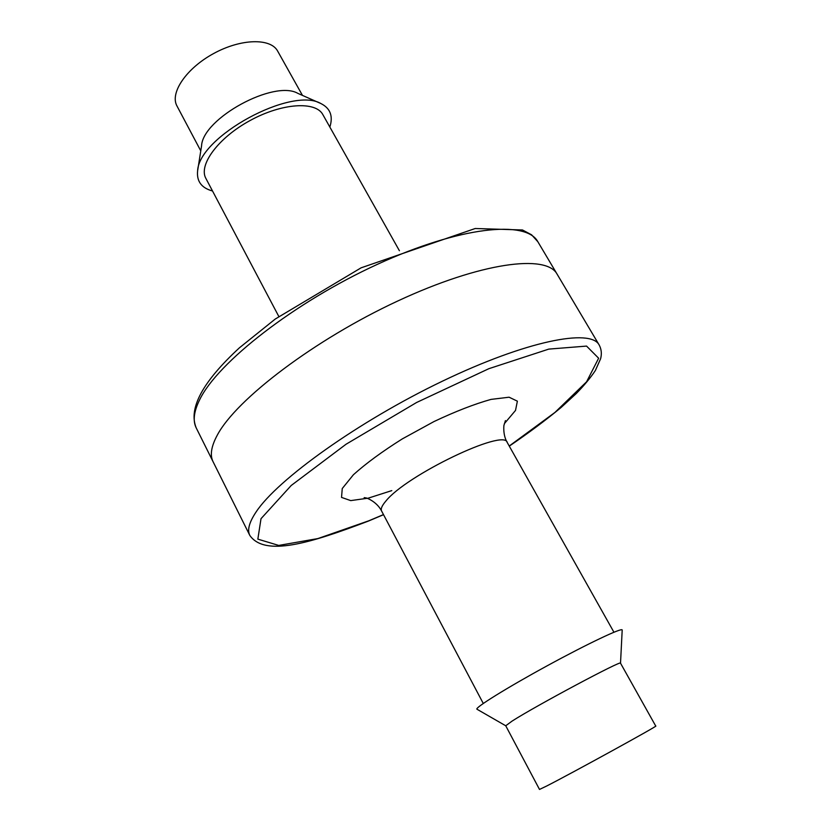 <?xml version="1.0" encoding="UTF-8"?>
<svg xmlns="http://www.w3.org/2000/svg" width="831" height="831" viewBox="0 0 831 831"><rect width="100%" height="100%" fill="white"/><g stroke="black" fill="none" stroke-linecap="round" stroke-linejoin="round"><path stroke-width="1.25" d="M391.785 490.612L368.226 498.164L350.734 500.605L341.541 497.405L342.247 488.535L353.424 474.73C365.941 463.459 382.239 451.513 402.318 438.893L433.99 421.556C455.533 411.387 474.543 404.001 491.028 399.399L509.091 397.208L517.37 401.165L515.521 410.421L504.365 423.654M620.518 663.19L655.742 726.065C660.074 724.694 571.78 773.245 546.58 786.064L539.506 789.44L505.736 725.775L512.031 721.131C535.559 705.966 623.281 659.17 620.518 663.19L622.19 630.137M477.046 709.269L476.952 709.217C474.366 708.002 506.858 687.756 547.421 665.662C587.953 643.547 622.564 627.197 622.19 630.023M476.952 709.217L505.736 725.775M217.369 435.008C211.219 446.34 209.796 455.253 213.089 461.745C209.796 455.253 211.219 446.34 217.369 435.008C236.243 399.327 314.627 339.599 397.717 301.019C480.848 262.274 546.497 253.922 557.113 274.168C546.497 253.922 480.848 262.274 397.717 301.019C314.627 339.599 236.243 399.327 217.369 435.008M278.821 316.486L205.901 178.457C198.245 165.026 218.273 137.759 250.173 120.485C281.979 103.023 315.749 100.956 322.885 114.668L399.41 250.733M200.77 150.858L176.972 105.984C169.638 93.02 186.289 68.329 213.66 53.516C240.948 38.527 270.709 37.914 277.647 51.096L302.463 95.409M329.845 127.039C333.283 116.153 330.343 108.352 321.026 103.615C291.608 86.05 198.775 136.658 197.612 170.906C196.542 181.303 201.518 188.003 212.518 190.995M320.184 103.241L297.841 93.363C274.105 79.475 202.743 118.386 201.559 145.861L197.757 169.991M364.175 497.624L365.609 497.894C364.664 497.146 376.433 500.802 381.595 511.023L381.595 511.023C380.546 508.956 381.928 505.684 385.761 501.197C406.13 475.239 504.687 428.048 507.253 442.518L507.253 442.518C502.433 434.613 503.981 423.623 504.074 424.994L505.425 420.611M509.278 446.122C528.537 433.034 545.822 420.143 561.143 407.45L576.278 393.53C584.183 385.397 590.55 377.731 595.36 370.522L600.616 358.732C601.914 353.736 601.426 349.145 599.151 344.958C590.685 328.266 526.345 340.814 442.31 381.232C358.306 421.494 277.18 479.705 256.052 512.031C249.186 522.315 247.108 530.116 249.809 535.413L196.251 427.975C188.17 408.561 202.567 381.834 239.442 347.794L275.279 319.021L361.111 267.821L475.207 228.515L522.47 229.969L531.591 234.809L537.844 241.728C526.262 219.883 460.042 226.364 377.336 264.362C294.662 302.172 217.525 362.576 199.658 399.742C193.831 411.542 192.699 420.953 196.251 427.975M509.226 446.029L554.942 412.436L586.582 381.793L598.632 358.223L586.561 346.091L548.792 349.103L488.867 368.684L416.57 402.505L346.049 444.242L291.193 485.501L261.007 518.689L257.849 539.132L278.728 545.427L317.878 538.571L368.808 520.788L383.486 514.586M613.932 632.225L507.253 442.518M483.268 703.462L381.606 511.034M599.151 344.958L537.844 241.728M249.809 535.413C264.829 557.019 310.327 543.235 368.455 521.058L383.538 514.68"/></g></svg>
